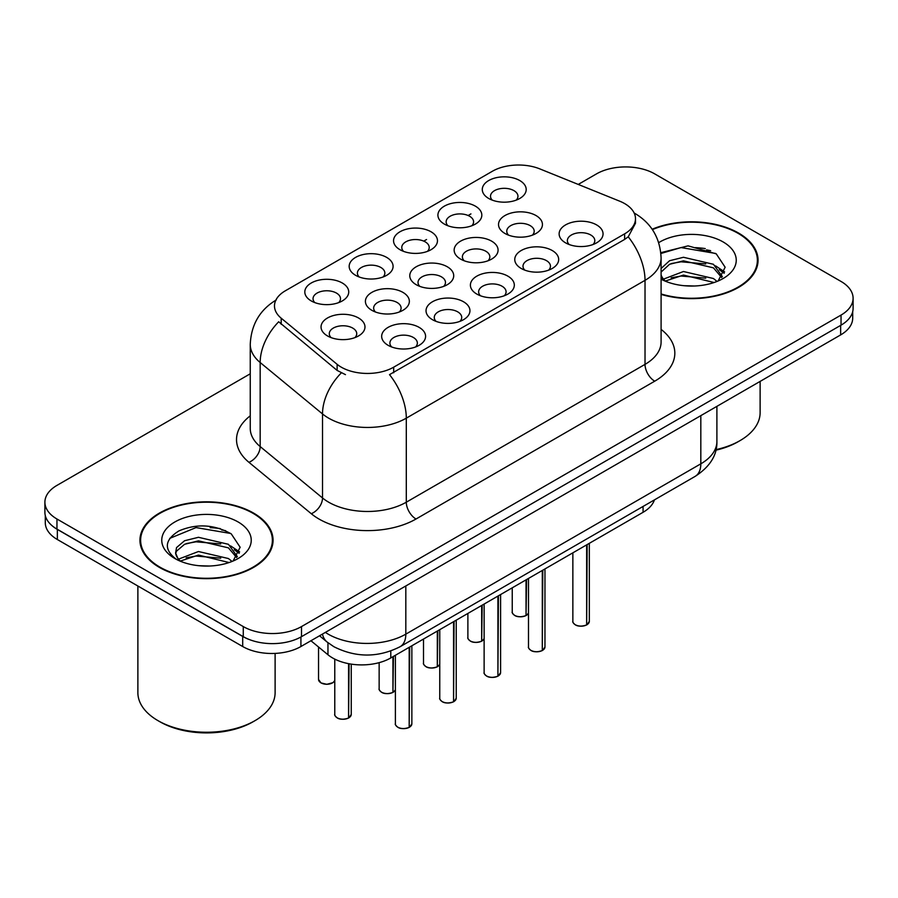 <?xml version="1.0" encoding="UTF-8"?>
<svg xmlns="http://www.w3.org/2000/svg" width="898" height="898" viewBox="0 0 898 898"><rect width="100%" height="100%" fill="white"/><g stroke="black" fill="none" stroke-linecap="round" stroke-linejoin="round"><path stroke-width="1.35" d="M355.608 275.316L355.608 275.316A21.956 12.673 180 0 1 355.608 257.389A21.956 12.673 180 0 1 386.656 257.389A21.956 12.673 180 0 1 386.656 275.316A21.956 12.673 180 0 1 355.608 275.316M383.064 276.999A13.728 7.925 0 0 0 384.86 273.071A13.728 7.925 0 0 0 380.842 267.469A13.728 7.925 0 0 0 365.879 265.752A13.728 7.925 0 0 0 357.415 273.071A13.728 7.925 0 0 0 359.211 276.999M399.98 249.7L399.98 249.7A21.956 12.673 180 0 1 399.98 231.774A21.956 12.673 180 0 1 431.029 231.774A21.956 12.673 180 0 1 431.029 249.7A21.956 12.673 180 0 1 399.98 249.7M427.426 251.384A13.728 7.925 0 0 0 429.222 247.466A13.728 7.925 0 0 0 425.203 241.854A13.728 7.925 0 0 0 410.251 240.136A13.728 7.925 0 0 0 401.776 247.466A13.728 7.925 0 0 0 403.572 251.384M444.342 224.085L444.342 224.085A21.956 12.673 180 0 1 444.342 206.158A21.956 12.673 180 0 1 475.39 206.158A21.956 12.673 180 0 1 475.39 224.085A21.956 12.673 180 0 1 444.342 224.085M471.798 225.768A13.728 7.925 0 0 0 473.594 221.851A13.728 7.925 0 0 0 469.575 216.238A13.728 7.925 0 0 0 454.613 214.521A13.728 7.925 0 0 0 446.149 221.851A13.728 7.925 0 0 0 447.945 225.768M488.714 198.469L488.714 198.469A21.956 12.673 180 0 1 488.714 180.543A21.956 12.673 180 0 1 519.762 180.543A21.956 12.673 180 0 1 519.762 198.469A21.956 12.673 180 0 1 488.714 198.469M516.159 200.153A13.728 7.925 0 0 0 517.955 196.235A13.728 7.925 0 0 0 513.937 190.634A13.728 7.925 0 0 0 498.985 188.917A13.728 7.925 0 0 0 490.51 196.235A13.728 7.925 0 0 0 492.306 200.153M311.247 300.931L311.247 300.931A21.956 12.673 180 0 1 311.247 283.005A21.956 12.673 180 0 1 342.295 283.005A21.956 12.673 180 0 1 342.295 300.931A21.956 12.673 180 0 1 311.247 300.931M338.692 302.615A13.728 7.925 0 0 0 340.488 298.686A13.728 7.925 0 0 0 336.469 293.085A13.728 7.925 0 0 0 321.518 291.367A13.728 7.925 0 0 0 313.043 298.686A13.728 7.925 0 0 0 314.839 302.615M371.851 310.315L371.851 310.315A21.956 12.673 180 0 1 371.851 292.378A21.956 12.673 180 0 1 402.91 292.378A21.956 12.673 180 0 1 402.91 310.315A21.956 12.673 180 0 1 371.851 310.315M399.307 311.988A13.728 7.925 0 0 0 401.103 308.07A13.728 7.925 0 0 0 397.084 302.469A13.728 7.925 0 0 0 382.133 300.751A13.728 7.925 0 0 0 373.658 308.07A13.728 7.925 0 0 0 375.454 311.988M416.223 284.7L416.223 284.7A21.956 12.673 180 0 1 416.223 266.762A21.956 12.673 180 0 1 447.271 266.762A21.956 12.673 180 0 1 447.271 284.7A21.956 12.673 180 0 1 416.223 284.7M443.668 286.372A13.728 7.925 0 0 0 445.475 282.455A13.728 7.925 0 0 0 441.446 276.853A13.728 7.925 0 0 0 426.494 275.136A13.728 7.925 0 0 0 418.019 282.455A13.728 7.925 0 0 0 419.826 286.372M460.584 259.084L460.584 259.084A21.956 12.673 180 0 1 460.584 241.158A21.956 12.673 180 0 1 491.644 241.158A21.956 12.673 180 0 1 491.644 259.084A21.956 12.673 180 0 1 460.584 259.084M488.041 260.757A13.728 7.925 0 0 0 489.837 256.839A13.728 7.925 0 0 0 485.818 251.238A13.728 7.925 0 0 0 470.866 249.521A13.728 7.925 0 0 0 462.391 256.839A13.728 7.925 0 0 0 464.187 260.757M504.957 233.469L504.957 233.469A21.956 12.673 180 0 1 504.957 215.542A21.956 12.673 180 0 1 536.005 215.542A21.956 12.673 180 0 1 536.005 233.469A21.956 12.673 180 0 1 504.957 233.469M532.402 235.141A13.728 7.925 0 0 0 534.198 231.224A13.728 7.925 0 0 0 530.179 225.623A13.728 7.925 0 0 0 515.228 223.905A13.728 7.925 0 0 0 506.753 231.224A13.728 7.925 0 0 0 508.56 235.141M327.489 335.931L327.489 335.931A21.956 12.673 180 0 1 327.489 317.993A21.956 12.673 180 0 1 358.538 317.993A21.956 12.673 180 0 1 358.538 335.931A21.956 12.673 180 0 1 327.489 335.931M354.935 337.603A13.728 7.925 0 0 0 356.742 333.686A13.728 7.925 0 0 0 352.712 328.084A13.728 7.925 0 0 0 337.76 326.367A13.728 7.925 0 0 0 329.285 333.686A13.728 7.925 0 0 0 331.093 337.603M432.466 319.688L432.466 319.688A21.956 12.673 180 0 1 432.466 301.762A21.956 12.673 180 0 1 463.514 301.762A21.956 12.673 180 0 1 463.514 319.688A21.956 12.673 180 0 1 432.466 319.688M459.911 321.372A13.728 7.925 0 0 0 461.718 317.443A13.728 7.925 0 0 0 457.699 311.842A13.728 7.925 0 0 0 442.736 310.124A13.728 7.925 0 0 0 434.273 317.443A13.728 7.925 0 0 0 436.069 321.372M476.827 294.073L476.827 294.073A21.956 12.673 180 0 1 476.827 276.146A21.956 12.673 180 0 1 507.886 276.146A21.956 12.673 180 0 1 507.886 294.073A21.956 12.673 180 0 1 476.827 294.073M504.283 295.756A13.728 7.925 0 0 0 506.079 291.839A13.728 7.925 0 0 0 502.061 286.226A13.728 7.925 0 0 0 487.109 284.509A13.728 7.925 0 0 0 478.634 291.839A13.728 7.925 0 0 0 480.43 295.756M521.199 268.457L521.199 268.457A21.956 12.673 180 0 1 521.199 250.531A21.956 12.673 180 0 1 552.248 250.531A21.956 12.673 180 0 1 552.248 268.457A21.956 12.673 180 0 1 521.199 268.457M548.644 270.141A13.728 7.925 0 0 0 550.452 266.223A13.728 7.925 0 0 0 546.433 260.611A13.728 7.925 0 0 0 531.47 258.893A13.728 7.925 0 0 0 522.995 266.223A13.728 7.925 0 0 0 524.802 270.141M565.56 242.842L565.56 242.842A21.956 12.673 180 0 1 565.56 224.915A21.956 12.673 180 0 1 596.62 224.915A21.956 12.673 180 0 1 596.62 242.842A21.956 12.673 180 0 1 565.56 242.842M593.017 244.525A13.728 7.925 0 0 0 594.813 240.608A13.728 7.925 0 0 0 590.794 235.007A13.728 7.925 0 0 0 575.842 233.289A13.728 7.925 0 0 0 567.368 240.608A13.728 7.925 0 0 0 569.164 244.525M388.093 345.303L388.093 345.303A21.956 12.673 180 0 1 388.093 327.377A21.956 12.673 180 0 1 419.153 327.377A21.956 12.673 180 0 1 419.153 345.303A21.956 12.673 180 0 1 388.093 345.303M415.55 346.987A13.728 7.925 0 0 0 417.346 343.058A13.728 7.925 0 0 0 413.327 337.457A13.728 7.925 0 0 0 398.375 335.74A13.728 7.925 0 0 0 389.9 343.058A13.728 7.925 0 0 0 391.696 346.987M619.699 201.186A37.054 21.395 180 0 1 624.638 203.577A37.054 21.395 180 0 1 635.492 218.708A37.054 21.395 180 0 1 624.638 233.839L393.683 367.181A37.054 21.395 180 0 1 337.132 364.319L281.186 318.184A37.054 21.395 180 0 1 274.485 305.915A37.054 21.395 180 0 1 285.339 290.795L492.34 171.282A37.054 21.395 180 0 1 539.788 168.88L619.699 201.186M654.406 499.905A41.173 23.775 180 0 1 643.069 512.298L390.787 657.942A41.173 23.775 180 0 1 327.961 654.765L310.933 640.734M661.096 294.409A66.564 38.423 0 0 0 758.058 260.229A66.564 38.423 0 0 0 738.571 233.053A66.564 38.423 0 0 0 652.15 229.237M253.562 513.072A66.564 38.423 0 0 0 181.026 504.743A66.564 38.423 0 0 0 139.942 540.237A66.564 38.423 0 0 0 159.429 567.413A66.564 38.423 0 0 0 231.965 575.741A66.564 38.423 0 0 0 273.059 540.237A66.564 38.423 0 0 0 253.562 513.072M140.627 543.705A66.564 38.423 0 0 0 140.391 544.727M635.492 218.708L635.492 223.243L628.23 236.814L624.638 239.418L389.519 374.634A48.032 27.737 60 0 1 406.3 418.165A54.89 31.688 180 0 1 328.668 418.165A54.89 31.688 180 0 1 322.517 413.933L260.173 362.523A54.89 31.688 180 0 1 250.25 344.349L250.25 428.38A54.89 31.688 0 0 0 260.173 446.564L322.517 497.963A54.89 31.688 0 0 0 328.668 502.195A54.89 31.688 0 0 0 406.3 502.195L645.022 364.375A54.89 31.688 0 0 0 661.096 341.97L661.096 257.928A54.89 31.688 180 0 1 645.022 280.333A48.032 27.737 -120 0 0 628.23 236.814M250.25 373.793L56.956 485.391A41.173 23.775 0 0 0 44.9 502.195L44.9 512.287A41.173 23.775 0 0 0 56.956 529.09L243.279 636.66A41.173 23.775 0 0 0 301.504 636.66L841.044 325.155A41.173 23.775 0 0 0 853.1 308.351L853.1 298.271A41.173 23.775 0 0 0 841.044 281.456L654.721 173.886A41.173 23.775 0 0 0 596.496 173.886L578.245 184.427M345.461 374.634L337.132 370.425L278.694 321.765A48.032 32.126 129.5 0 0 260.173 362.523L260.173 446.564A13.728 9.182 -50.5 0 1 248.937 462.313A68.618 39.613 180 0 1 250.25 415.819M44.9 502.195A41.173 23.775 0 0 0 56.956 519.01L243.279 626.58A41.173 23.775 0 0 0 301.504 626.58L841.044 315.075A41.173 23.775 0 0 0 853.1 298.271M272.599 544.727A66.564 38.423 0 0 0 272.375 543.705M757.609 264.708A66.564 38.423 0 0 0 757.373 263.686M225.645 530.707A54.89 31.688 0 0 0 221.537 529.932M710.655 250.699A54.89 31.688 0 0 0 706.546 249.913M45.293 515.542L45.293 522.703A41.173 23.775 0 0 0 57.349 539.518L242.696 646.526A41.173 23.775 0 0 0 300.92 646.526L840.651 334.909A41.173 23.775 0 0 0 852.707 318.105L852.707 311.606M52.005 525.633A41.173 23.775 0 0 0 57.349 529.427L242.696 636.435A41.173 23.775 0 0 0 249.262 639.522M409.185 727.324L409.129 727.447C404.246 729.019 400.486 728.974 397.859 727.301C395.704 725.438 394.873 724.271 395.389 723.822A8.239 4.759 0 0 0 397.803 727.178A8.239 4.759 0 0 0 409.185 727.324L409.185 647.323M409.129 727.447L409.005 727.425A7.959 4.591 180 0 1 397.994 727.29M409.185 726.987L409.69 647.031M348.581 717.94L348.514 718.074C343.631 719.646 339.871 719.601 337.244 717.929C335.089 716.054 334.269 714.887 334.774 714.438A8.239 4.759 0 0 0 337.188 717.805A8.239 4.759 0 0 0 348.581 717.94L348.581 663.667M348.514 718.074L348.39 718.052A7.959 4.591 180 0 1 337.39 717.917M348.581 717.603L349.086 663.768M453.557 701.708L453.501 701.832C448.607 703.403 444.847 703.359 442.22 701.686C440.065 699.823 439.245 698.655 439.762 698.206A8.239 4.759 0 0 0 442.164 701.562A8.239 4.759 0 0 0 453.557 701.708L453.557 621.708M453.501 701.832L453.367 701.821A7.959 4.591 180 0 1 442.366 701.675M453.557 701.372L454.062 621.416M497.919 676.093L497.862 676.216C492.968 677.788 489.219 677.743 486.593 676.071C484.437 674.207 483.607 673.04 484.123 672.591A8.239 4.759 0 0 0 486.536 675.947A8.239 4.759 0 0 0 497.919 676.093L497.919 596.092M497.862 676.216L497.739 676.205A7.959 4.591 180 0 1 486.727 676.059M497.919 675.756L498.424 595.801M542.291 650.478L542.235 650.601C537.341 652.184 533.58 652.128 530.954 650.455C528.799 648.592 527.979 647.424 528.495 646.975A8.239 4.759 0 0 0 530.898 650.332A8.239 4.759 0 0 0 542.291 650.478L542.291 570.477M542.235 650.601L542.1 650.59A7.959 4.591 180 0 1 531.1 650.444M542.291 650.141L542.796 570.185M586.652 624.862L586.596 624.986C581.702 626.568 577.953 626.512 575.326 624.851C573.171 622.976 572.34 621.809 572.857 621.36A8.239 4.759 0 0 0 575.27 624.716A8.239 4.759 0 0 0 586.652 624.862L586.652 544.861M586.596 624.986L586.473 624.974A7.959 4.591 180 0 1 575.461 624.828M586.652 624.525L587.157 544.57M392.942 692.324L392.886 692.459C387.992 694.031 384.243 693.986 381.616 692.313C379.461 690.439 378.63 689.282 379.147 688.822A8.239 4.759 0 0 0 381.56 692.19A8.239 4.759 0 0 0 392.942 692.324L392.942 656.707M392.886 692.459L392.752 692.437A7.959 4.591 180 0 1 381.751 692.302M392.942 691.988L393.447 656.404M437.315 666.72L437.247 666.844C432.365 668.415 428.604 668.37 425.978 666.698C423.822 664.823 423.003 663.667 423.508 663.207A8.239 4.759 0 0 0 425.921 666.574A8.239 4.759 0 0 0 437.315 666.72L437.315 631.092M437.247 666.844L437.124 666.821A7.959 4.591 180 0 1 426.123 666.686M437.315 666.372L437.82 630.789M481.676 641.105L481.62 641.228C476.726 642.8 472.977 642.755 470.35 641.082C468.195 639.208 467.364 638.051 467.88 637.591A8.239 4.759 0 0 0 470.294 640.959A8.239 4.759 0 0 0 481.676 641.105L481.676 605.476M481.62 641.228L481.485 641.206A7.959 4.591 180 0 1 470.485 641.071M481.676 640.757L482.181 605.173M526.037 615.489L525.981 615.613C521.098 617.184 517.338 617.139 514.711 615.467C512.556 613.592 511.737 612.436 512.242 611.976A8.239 4.759 0 0 0 514.655 615.343A8.239 4.759 0 0 0 526.037 615.489L526.037 579.861M525.981 615.613L525.858 615.59A7.959 4.591 180 0 1 514.846 615.456M526.037 615.152L526.554 579.569M661.096 293.96A65.868 38.03 0 0 0 757.373 260.229A65.868 38.03 0 0 0 738.077 233.334A65.868 38.03 0 0 0 652.408 229.619M715.964 449.629A68.618 39.613 0 0 0 740.019 440.626A68.618 39.613 0 0 0 760.123 412.62L760.123 381.403M715.829 450.201A65.868 38.03 0 0 0 738.077 441.749L740.019 440.626M684.007 285.699L694.468 286.002M663.487 279.132L683.468 271.51L713.439 278.515L717.064 281.433M665.328 281.052L683.468 275.069L714.09 282.522M661.096 274.99A31.026 17.915 0 0 0 665.609 281.298M661.096 268.513L669.571 260.723L683.468 257.277L713.439 264.281L722.351 276.595M661.096 272.072L669.571 264.281L683.468 260.835L713.439 267.84L721.644 277.516M661.096 279.177A44.743 25.84 0 0 0 723.148 278.492A44.743 25.84 0 0 0 723.148 241.955A44.743 25.84 0 0 0 658.728 242.64M718.131 280.995L725.135 267.222L716.267 253.865L688.081 245.861L660.827 252.675M663.813 280.513L661.096 277.415M660.906 253.494L681.032 247.567L715.661 253.461M671.165 263.585L681.032 261.801L705.761 263.922M719.287 269.692L724.17 273.284M671.165 277.819L681.032 276.034L705.761 278.156M715.571 265.864L724.63 271.926M159.923 567.132A65.868 38.03 0 0 0 231.706 575.382A65.868 38.03 0 0 0 272.375 540.237A65.868 38.03 0 0 0 253.079 513.353A65.868 38.03 0 0 0 181.284 505.103A65.868 38.03 0 0 0 140.627 540.237A65.868 38.03 0 0 0 159.923 567.132M255.021 720.645L253.079 721.768A65.868 38.03 0 0 1 159.923 721.768L157.981 720.645A68.618 39.613 0 0 0 255.021 720.645A68.618 39.613 0 0 0 275.114 692.627L275.114 653.407M199.008 565.706L209.459 566.021M178.489 559.151L198.469 551.518L228.429 558.534L232.066 561.441M180.33 561.059L198.469 555.076L229.091 562.541M178.803 560.532L175.593 553.011A31.026 17.915 0 0 0 180.599 561.306M175.593 553.011L176.536 547.589L184.561 540.742L198.469 537.296L228.429 544.3L237.341 556.614M175.671 553.449L176.536 551.148L184.561 544.3L198.469 540.854L228.429 547.859L236.645 557.535M233.121 561.003L240.136 547.241L231.269 533.883C214.263 524.41 196.853 523.399 179.05 530.853C164.446 539.866 163.526 549.351 176.289 559.286L176.446 559.387M238.138 521.974A44.743 25.84 0 0 0 174.852 521.974A44.743 25.84 0 0 0 174.852 558.511A44.743 25.84 0 0 0 238.138 558.511A44.743 25.84 0 0 0 238.138 521.974M137.877 586.012L137.877 692.627A68.618 39.613 0 0 0 157.981 720.645L159.923 721.768M169.756 538.362L196.022 527.586L230.663 533.468M186.167 543.604L196.022 541.82L220.751 543.93M234.277 549.711L239.16 553.303M186.167 557.838L196.022 556.042L220.751 558.163M230.562 545.872L239.631 551.944M393.683 367.181L393.683 372.76M337.132 364.319L337.132 370.425M281.186 318.184L281.186 324.29M624.638 233.839L624.638 239.418M643.069 506.45L643.069 512.298M327.961 642.721L327.961 654.765M390.787 651.016L390.787 657.942M416.01 519.01A13.728 7.925 60 0 1 406.3 502.195L406.3 418.165L645.022 280.333L645.022 364.375A13.728 7.925 60 0 0 654.721 381.19L416.01 519.01A68.618 39.613 180 0 1 318.97 519.01A68.618 39.613 180 0 1 311.28 513.712L248.937 462.313M341.229 372.973A48.032 32.126 129.5 0 0 322.517 413.933L322.517 497.963A13.728 9.182 -50.5 0 1 311.28 513.712M423.755 241.124L426.561 239.508M468.116 215.52L470.934 213.892M661.096 329.398A68.618 39.613 180 0 1 654.721 381.19M301.504 626.58L301.504 636.66M243.279 626.58L243.279 636.66M841.044 315.075L841.044 325.155M56.956 519.01L56.956 529.09M325.379 632.394A54.89 31.688 0 0 0 328.185 634.145A54.89 31.688 0 0 0 405.817 634.145L700.822 463.828A54.89 31.688 0 0 0 716.896 441.412C717.3 455.039 710.049 466.691 695.131 476.389L400.138 646.706A27.445 15.85 60 0 0 405.817 634.145L405.817 585.956M700.822 415.639L700.822 463.828A27.445 15.85 60 0 1 695.131 476.389M322.461 634.078A27.445 18.353 129.5 0 0 327.052 641.991L319.52 635.784M840.651 334.909L840.651 325.379M300.92 646.526L300.92 636.996M242.696 646.526L242.696 636.435M57.349 539.518L57.349 529.427M409.69 727.032A8.239 4.759 0 0 0 411.856 723.822L411.856 645.785M349.086 717.648A8.239 4.759 0 0 0 351.241 714.438L351.241 664.127M320.945 682.806A8.239 4.759 0 0 0 329.016 684.018A8.239 4.759 0 0 0 334.774 680.549L332.967 682.671L326.805 684.321L321.001 682.929L318.532 679.449A8.239 4.759 0 0 0 320.945 682.806M332.496 682.862A7.959 4.591 180 0 1 321.136 682.918M454.062 701.417A8.239 4.759 0 0 0 456.229 698.206L456.229 620.17M498.424 675.801A8.239 4.759 0 0 0 500.59 672.591L500.59 594.555M542.796 650.186A8.239 4.759 0 0 0 544.963 646.975L544.963 568.939M587.157 624.57A8.239 4.759 0 0 0 589.324 621.36L589.324 543.324M393.447 692.032A8.239 4.759 0 0 0 395.389 689.922L393.391 692.156M437.82 666.417A8.239 4.759 0 0 0 439.762 664.307M482.181 640.802A8.239 4.759 0 0 0 484.123 638.691L482.125 640.936M526.554 615.186A8.239 4.759 0 0 0 528.495 613.076M705.267 248.589A54.89 31.688 0 0 0 695.187 247.657M220.257 528.608A54.89 31.688 0 0 0 210.177 527.665M661.096 257.928C660.165 238.183 651.499 223.389 635.077 213.533L634.156 213.017M276.27 299.943C259.848 309.81 251.182 324.605 250.25 344.349M400.138 646.706C378.047 657.807 355.956 657.807 333.865 646.706L327.052 641.991M716.896 441.412L716.896 406.356M395.389 723.822L395.389 655.293M411.856 723.822L409.634 727.155M334.774 714.438L334.774 659.132M351.241 714.438L349.03 717.771M318.532 679.449L318.532 646.998M439.762 698.206L439.762 629.678M456.229 698.206L454.006 701.54M484.123 672.591L484.123 604.062M500.59 672.591L498.368 675.925M528.495 646.975L528.495 578.447M544.963 646.975L542.74 650.309M572.857 621.36L572.857 552.831M589.324 621.36L587.101 624.694M379.147 688.822L379.147 662.657M423.508 663.207L423.508 639.05M439.762 664.34L437.764 666.552M467.88 637.591L467.88 613.435M512.242 611.976L512.242 587.82M528.495 613.121L526.497 615.321M757.373 265.729L757.373 260.229M272.375 545.748L272.375 540.237M140.627 545.748L140.627 540.237"/></g></svg>
